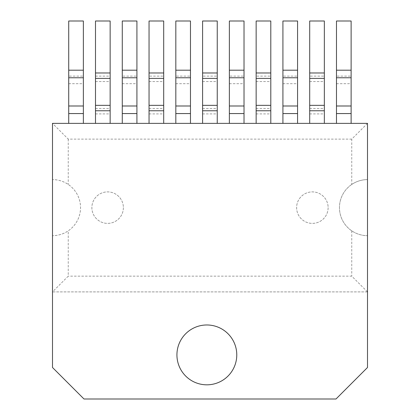 <?xml version="1.0" encoding="UTF-8"?>
<svg xmlns="http://www.w3.org/2000/svg" width="420" height="420" viewBox="0 0 420 420"><rect width="100%" height="100%" fill="white"/><g stroke="black" fill="none" stroke-linecap="round" stroke-linejoin="round"><path stroke-width="0.32" stroke-dasharray="2.1 1.58" d="M95.498 123.375L95.498 21L110.145 21L110.145 123.375L95.498 123.375L110.145 123.375M367.5 123.375L351.75 139.125L351.75 184.443C356.517 181.262 361.767 179.65 367.5 179.603L367.5 123.375L52.5 123.375L52.5 179.603C58.233 179.65 63.483 181.262 68.25 184.443A28.035 28.035 0 0 1 68.25 230.832L68.25 276.15L52.5 291.9L52.5 367.5L84 399L336 399L367.5 367.5L367.5 291.9L52.5 291.9L52.5 179.603A28.035 28.035 0 0 1 80.535 207.638A28.035 28.035 0 0 1 52.5 235.672C58.233 235.625 63.483 234.014 68.25 230.832M163.695 123.375L149.047 123.375L163.695 123.375L163.695 21L149.047 21L149.047 76.125L163.695 76.125M136.92 123.375L122.273 123.375L136.92 123.375L136.92 21L122.273 21L122.273 76.125L136.92 76.125M217.245 123.375L202.597 123.375L217.245 123.375L217.245 21L202.597 21L202.597 76.125L217.245 76.125M190.47 123.375L175.822 123.375L190.47 123.375L190.47 21L175.822 21L175.822 76.125L190.47 76.125M351.12 123.375L336.473 123.375L351.12 123.375L351.12 21L336.473 21L336.473 76.125L351.12 76.125M324.345 123.375L309.697 123.375L324.345 123.375L324.345 21L309.697 21L309.697 76.125L324.345 76.125M270.795 123.375L256.147 123.375L270.795 123.375L270.795 21L256.147 21L256.147 76.125L270.795 76.125M297.57 123.375L282.923 123.375L297.57 123.375L297.57 21L282.923 21L282.923 76.125L297.57 76.125M244.02 123.375L229.373 123.375L244.02 123.375L244.02 21L229.373 21L229.373 76.125L244.02 76.125M83.37 123.375L68.723 123.375L83.37 123.375L83.37 21L68.723 21L68.723 76.125L83.37 76.125M351.75 184.443A28.035 28.035 0 0 0 351.75 230.832C356.517 234.014 361.767 235.625 367.5 235.672A28.035 28.035 0 0 1 339.465 207.638A28.035 28.035 0 0 1 367.5 179.603L367.5 291.9L52.5 291.9M351.75 139.125L68.25 139.125L52.5 123.375M149.047 123.375L149.047 76.125M122.273 123.375L122.273 76.125M122.273 113.563L136.92 113.563M202.597 123.375L202.597 76.125M175.822 123.375L175.822 76.125M175.822 113.563L190.47 113.563M336.473 123.375L336.473 76.125M336.473 113.563L351.12 113.563M309.697 123.375L309.697 76.125M256.147 123.375L256.147 76.125M282.923 123.375L282.923 76.125M282.923 113.563L297.57 113.563M229.373 123.375L229.373 76.125M229.373 113.563L244.02 113.563M68.723 123.375L68.723 76.125M68.723 113.563L83.37 113.563M367.5 291.9L351.75 276.15L68.25 276.15M351.75 230.832L351.75 276.15M68.25 139.125L68.25 184.443M123.375 207.638A15.75 15.75 0 0 1 99.75 221.277A15.75 15.75 0 0 1 99.75 193.998A15.75 15.75 0 0 1 123.375 207.638A15.75 15.75 0 0 1 99.75 221.277A15.75 15.75 0 0 1 99.75 193.998A15.75 15.75 0 0 1 123.375 207.638M328.125 207.638A15.75 15.75 0 0 1 304.5 221.277A15.75 15.75 0 0 1 304.5 193.998A15.75 15.75 0 0 1 328.125 207.638A15.75 15.75 0 0 1 304.5 221.277A15.75 15.75 0 0 1 304.5 193.998A15.75 15.75 0 0 1 328.125 207.638M236.775 354.9A29.925 29.925 0 0 1 191.888 380.814A29.925 29.925 0 0 1 191.888 328.986A29.925 29.925 0 0 1 236.775 354.9M95.498 76.125L110.145 76.125M95.498 81.548L110.145 81.548M95.498 108.491L110.145 108.491M95.498 113.915L110.145 113.915M149.047 113.915L163.695 113.915M202.597 113.915L217.245 113.915M309.697 113.915L324.345 113.915M256.147 113.915L270.795 113.915M149.047 81.548L163.695 81.548M149.047 108.491L163.695 108.491M122.273 83.695L136.92 83.695M202.597 81.548L217.245 81.548M202.597 108.491L217.245 108.491M175.822 83.695L190.47 83.695M336.473 83.695L351.12 83.695M309.697 81.548L324.345 81.548M309.697 108.491L324.345 108.491M256.147 81.548L270.795 81.548M256.147 108.491L270.795 108.491M282.923 83.695L297.57 83.695M229.373 83.695L244.02 83.695M68.723 83.695L83.37 83.695"/><path stroke-width="0.63" d="M95.498 72.98L110.145 72.98L110.145 21L95.498 21L95.498 123.375M110.145 72.98L110.145 123.375M52.5 123.375L367.5 123.375L367.5 367.5L336 399L84 399L52.5 367.5L52.5 123.375M149.047 72.98L163.695 72.98L163.695 21L149.047 21L149.047 123.375M163.695 72.98L163.695 123.375M122.273 70.187L136.92 70.187L136.92 21L122.273 21L122.273 123.375M136.92 70.187L136.92 123.375M202.597 72.98L217.245 72.98L217.245 21L202.597 21L202.597 123.375M217.245 72.98L217.245 123.375M175.822 70.187L190.47 70.187L190.47 21L175.822 21L175.822 123.375M190.47 70.187L190.47 123.375M336.473 70.187L351.12 70.187L351.12 21L336.473 21L336.473 123.375M351.12 70.187L351.12 123.375M309.697 72.98L324.345 72.98L324.345 21L309.697 21L309.697 123.375M324.345 72.98L324.345 123.375M256.147 72.98L270.795 72.98L270.795 21L256.147 21L256.147 123.375M270.795 72.98L270.795 123.375M282.923 70.187L297.57 70.187L297.57 21L282.923 21L282.923 123.375M297.57 70.187L297.57 123.375M229.373 70.187L244.02 70.187L244.02 21L229.373 21L229.373 123.375M244.02 70.187L244.02 123.375M68.723 70.187L83.37 70.187L83.37 21L68.723 21L68.723 123.375M83.37 70.187L83.37 123.375M236.775 354.9A29.925 29.925 0 0 1 191.888 380.814A29.925 29.925 0 0 1 191.888 328.986A29.925 29.925 0 0 1 236.775 354.9M95.498 78.404L110.145 78.404M95.498 105.347L110.145 105.347M95.498 110.77L110.145 110.77M149.047 110.77L163.695 110.77M122.273 113.563L136.92 113.563M202.597 110.77L217.245 110.77M175.822 113.563L190.47 113.563M336.473 113.563L351.12 113.563M309.697 110.77L324.345 110.77M256.147 110.77L270.795 110.77M282.923 113.563L297.57 113.563M229.373 113.563L244.02 113.563M68.723 113.563L83.37 113.563M149.047 78.404L163.695 78.404M149.047 105.347L163.695 105.347M122.273 77.758L136.92 77.758M122.273 105.992L136.92 105.992M202.597 78.404L217.245 78.404M202.597 105.347L217.245 105.347M175.822 77.758L190.47 77.758M175.822 105.992L190.47 105.992M336.473 77.758L351.12 77.758M336.473 105.992L351.12 105.992M309.697 78.404L324.345 78.404M309.697 105.347L324.345 105.347M256.147 78.404L270.795 78.404M256.147 105.347L270.795 105.347M282.923 77.758L297.57 77.758M282.923 105.992L297.57 105.992M229.373 77.758L244.02 77.758M229.373 105.992L244.02 105.992M68.723 77.758L83.37 77.758M68.723 105.992L83.37 105.992"/></g></svg>
